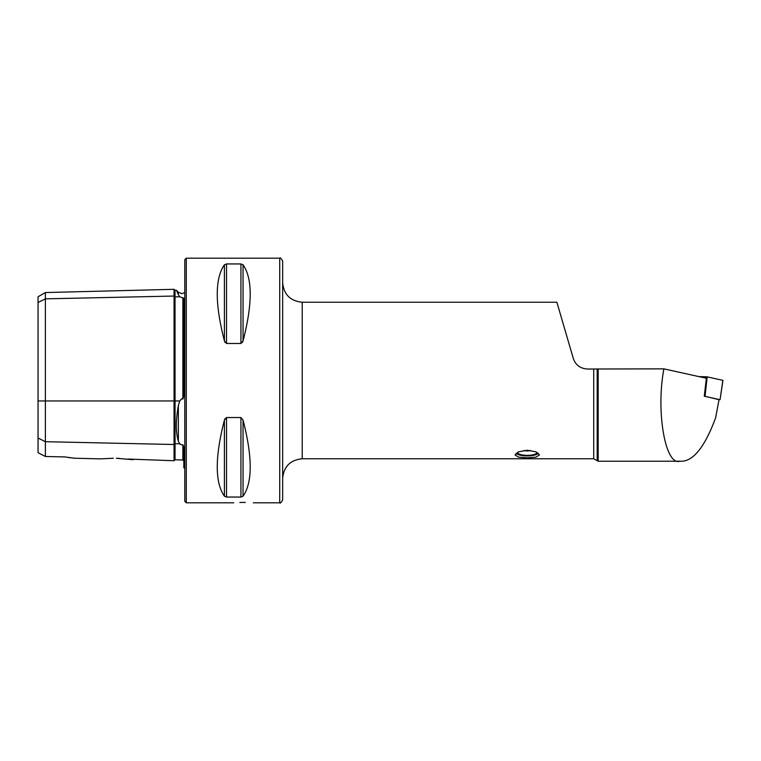 <?xml version="1.0" encoding="UTF-8"?>
<svg xmlns="http://www.w3.org/2000/svg" width="761" height="761" viewBox="0 0 761 761"><rect width="100%" height="100%" fill="white"/><g stroke="black" fill="none" stroke-linecap="round" stroke-linejoin="round"><path stroke-width="1.14" d="M176.875 291.415L178.35 294.659C175.686 288.78 175.686 288.78 178.35 294.659L179.72 296.771L183.829 298.283L183.829 396.253L182.878 399.106L182.878 297.637M128.095 459.054L174.05 460.728L174.05 296.048A0.98 0.847 180 0 0 175.049 296.876L179.72 296.771M179.777 443.834L180.509 444.462M184.809 468.367L183.829 467.777L183.829 446.964L182.878 444.757L181.803 444.928L179.72 443.777L178.35 441.218C175.686 432.324 175.686 420.462 178.35 405.623L179.72 400.952L181.803 398.707L182.878 399.106M282.654 261.137L282.654 499.863C281.18 502.66 280.2 503.639 279.715 502.802L279.715 258.198C280.2 257.361 281.18 258.34 282.654 261.137M663.906 368.857C655.782 411.263 665.295 466.151 679.915 461.223L682.284 461.223C694.08 460.348 705.181 445.927 715.587 417.951L719.069 399.487L704.277 396.215L706.37 378.255L663.906 368.857L587.435 369.028C580.224 368.552 575.497 364.976 573.261 358.288L556.871 302.231L302.222 302.231L302.222 458.769C290.331 459.929 283.815 466.455 282.654 478.336L282.654 380.5M527.249 457.808L518.612 457.161L515.026 454.945L518.602 451.815L527.249 450.246L535.906 451.815L539.482 454.945L535.896 457.161L527.249 457.808M239.829 502.469L243.52 502.412C230.897 502.831 230.897 502.831 243.52 502.412L245.346 502.422M116.319 458.274L133.204 459.701L116.319 458.274C95.772 458.845 95.772 458.845 116.319 458.274L119.391 458.379M74.188 458.217L100.271 458.873L113.275 458.246M184.809 380.5L184.809 259.663L186.283 258.198L186.283 502.802L184.809 501.337L184.809 380.5M242.369 342.498L243.054 340.89L240.933 343.477L226.531 343.477L224.409 340.89L225.085 342.488M226.531 343.477L226.531 263.943L224.409 264.79L226.531 263.943L240.933 263.943L243.054 264.79C252.585 278.488 252.585 303.848 243.054 340.89L243.054 264.79M224.409 340.89C214.878 303.848 214.878 278.488 224.409 264.79L224.409 340.89M598.184 368.857L598.184 461.223L679.915 461.223M225.094 418.493L224.409 420.11L226.531 417.523L240.933 417.523L243.054 420.11C252.585 457.152 252.585 482.512 243.054 496.21L240.933 497.057L226.531 497.057L224.409 496.21C214.878 482.512 214.878 457.152 224.409 420.11L224.409 496.21M243.52 502.412C256.134 502.831 256.134 502.831 243.52 502.412M38.05 438.032L45.384 441.703L45.384 456.486L38.05 452.681L38.05 302.517L45.384 298.845L174.05 296.048L174.05 289.313L175.03 290.264L175.049 400.952L179.72 400.952M174.05 460.728L175.03 459.777L175.049 443.673A0.98 0.847 180 0 0 174.05 444.5L45.384 441.703L45.384 292.547L38.05 296.78L38.05 302.517M64.961 456.933L74.188 458.217L64.961 456.933L45.384 456.486M70.849 457.837L68.052 457.437M704.61 396.291L705.162 390.07M705.78 378.122L705.904 376.771L707.178 376.857L722.95 380.367L720.068 399.639L722.855 380.329M698.95 376.609L705.904 376.771M707.178 376.857L705.047 396.31L719.04 399.668M719.43 399.668L720.039 399.63M538.417 453.252A11.548 3.567 -0 0 1 538.17 453.499A11.548 3.567 -0 0 1 530.826 455.734A11.548 3.567 -0 0 1 516.338 453.499A11.548 3.567 -0 0 1 516.091 453.252M537.038 452.348A9.788 3.025 -0 0 1 530.274 455.211A9.788 3.025 -0 0 1 517.47 452.348M178.35 294.659L178.35 292.234L181.803 293.67L184.809 292.633M38.05 400.952L175.049 400.952L175.049 443.673L179.72 443.777M178.35 441.218L178.35 405.623M593.713 369.028L593.713 458.769L598.184 461.223M597.176 368.933L597.176 460.205M175.049 459.777L182.878 459.977L182.878 444.757M240.933 263.943L240.933 343.477M243.054 420.11L243.054 496.21M240.933 417.523L240.933 497.057M226.531 417.523L226.531 497.057M175.049 290.264L176.343 290.236L178.35 292.234M279.715 258.198L186.283 258.198M302.222 458.769L593.713 458.769M279.715 502.802L253.299 502.802M233.732 502.802L186.283 502.802M182.878 459.977L183.829 460.947M45.384 292.547L174.05 289.313M302.222 302.231C290.331 301.071 283.815 294.545 282.654 282.664M524.11 450.436A9.788 9.788 0 0 0 530.398 450.436"/></g></svg>
